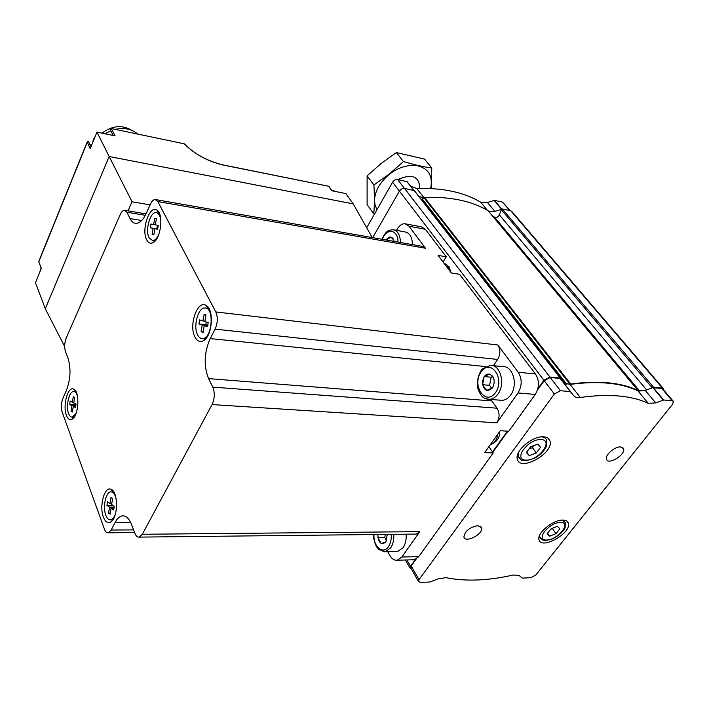 <?xml version="1.0" encoding="UTF-8"?>
<svg xmlns="http://www.w3.org/2000/svg" width="709" height="709" viewBox="0 0 709 709"><rect width="100%" height="100%" fill="white"/><g stroke="black" fill="none" stroke-linecap="round" stroke-linejoin="round"><path stroke-width="1.06" d="M655.719 402.889L648.31 403.359C631.409 395.454 608.739 393.495 580.299 397.492C577.25 397.917 575.07 397.332 573.758 395.755L570.364 391.598L560.402 390.703L554.367 394L419.001 579.678L418.416 581.362L420.26 582.399L430.026 581.992L438.127 578.854L446.023 577.675C465.724 581.619 488.155 580.724 513.316 574.99L519.201 575.575L522.347 578.092L530.873 577.729L535.871 574.946L672.531 404.298L673.435 401.445L672.283 400.762L663.73 399.991L655.719 402.889L645.27 390.446L637.896 390.863C620.951 382.789 598.343 380.636 570.063 384.42L563.62 382.727M645.27 390.446L653.645 387.291L662.445 388.16L663.606 388.851L663.651 390.003M411.025 568.352L411.202 565.977L416.21 559.002M492.782 452.333L507.954 431.196M537.44 390.118L544.202 380.698L550.175 377.445L560.367 378.553L570.63 391.722M652.697 387.717L661.763 388.443L662.915 389.144L673.071 401.019M543.635 436.833C532.601 435.636 514.353 451.261 517.357 459.21C520.149 472.203 554.5 452.75 549.909 440.803C549.085 438.401 546.994 437.072 543.635 436.833M562.795 520.114C553.02 519.67 536.536 533.345 539.026 539.753C541.206 550.299 572.039 532.787 568.317 523.145C567.652 521.168 565.809 520.158 562.795 520.114M477.848 525.617C469.668 527.257 465.024 531.006 463.908 536.864C464.829 543.635 483.503 534.169 481.668 527.868L477.848 525.617M620.623 446.954C614.836 446.324 604.6 455.329 606.541 459.29C608.375 465.512 626.207 454.309 623.503 448.637L620.623 446.954M569.85 384.446L570.692 384.012C598.68 380.325 621.093 382.461 637.932 390.42L638.02 390.916M566.899 384.429L422.289 199.034L423.831 197.82L418.948 196.499M421.128 199.309L422.289 199.034M646.626 389.95L499.358 214.88L501.307 209.669L502.344 208.995L510.746 210.768L511.933 211.592L663.234 388.426M410.662 186.228L416.812 188.585C442.345 187.637 463.606 192.148 480.578 202.109L487.42 202.455L494.917 211.388L501.511 209.35M494.917 211.388L488.669 211.379M492.037 215.412L494.616 217.273C496.46 217.929 498.046 217.131 499.358 214.88M366.704 227.749L392.591 182.222C393.938 180.237 395.622 179.35 397.652 179.554L407.134 181.699L413.896 190.393M487.42 202.455L494.439 200.381L502.566 202.127L510.356 210.688M570.036 384.305L423.991 197.696L424.558 197.474C449.985 196.473 471.139 200.851 488.022 210.626L488.173 210.803M372.686 237.639L399.433 191.111C400.798 189.117 402.499 188.222 404.538 188.417L414.411 190.668L560.376 378.11M411.406 569.026L409.935 567.971L410.502 566.278L415.447 559.383M492.525 451.961L507.44 431.169M537.83 388.816L543.945 380.29L549.927 377.037L560.172 378.048L560.438 378.633M555.962 533.673L559.862 528.763L557.416 526.317L551.026 528.834L547.126 533.78L549.617 536.181L555.962 533.673L552.453 528.568L552.79 528.134M536.296 452.98L540.559 447.246L537.75 444.109L530.616 446.759L526.353 452.537L529.224 455.621L536.296 452.98L532.486 447.645L534.099 445.465M547.587 533.203L549.617 536.181M550.68 529.269L552.453 528.568M526.707 452.058L529.224 455.621M529.003 448.939L532.486 447.645M128.037 210.848L132.042 201.773L150.113 204.874M64.67 346.612L45.296 308.716L109.151 156.512L132.042 201.773M372.234 237.559L353.233 203.891L109.151 156.512L96.956 132.131L115.106 135.871L111.313 128.542L184.34 143.83C194.479 154.181 207.453 161.262 223.273 165.055L328.816 186.272L331.963 190.792M91 146.719L88.315 141.206L87.216 141.906L90.194 148.695L96.956 132.131M45.296 308.716L35.45 282.723L41.335 268.312L38.791 261.772L87.18 142.482M328.692 186.343L331.777 190.756L345.903 193.575L353.233 203.891M110.338 129.898L111.313 128.542M222.874 164.975L223.069 164.913C207.507 161.138 194.745 154.225 184.792 144.157L184.34 143.83M112.687 134.444L112.802 135.392M91.328 145.903L89.883 144.432M41.273 268.472L38.791 261.772M130.057 218.602C131.599 221.678 133.549 223.273 135.915 223.388C139.717 223.291 143.209 219.87 146.391 213.125L150.459 204.095C151.886 201.081 153.472 199.548 155.236 199.513L157.815 201.551L215.802 311.942C218 317.277 217.769 323.003 215.102 329.136L210.218 338.583C204.112 352.506 203.563 365.844 208.579 378.615L212.762 387.132C214.969 392.786 214.73 398.6 212.053 404.573L142.314 534.267L139.239 537.112C137.475 537.351 136.022 536.066 134.896 533.257L131.555 524.518C129.02 518.27 125.865 515.399 122.072 515.895C119.449 516.436 117.118 518.634 115.097 522.489L111.189 530.048L108.326 532.787C106.731 533 105.437 531.777 104.427 529.136L62.179 412.142C60.885 407.578 61.134 402.916 62.95 398.174L66.274 390.792C70.545 379.528 71.139 368.715 68.046 358.346L65.503 351.673C64.2 347.321 64.448 342.722 66.256 337.874L120.229 214.588C121.523 211.752 122.958 210.316 124.545 210.272L126.946 212.257L130.057 218.602L141.658 220.49M66.407 415.341C62.481 405.672 67.967 385.767 73.709 389.152C79.984 391.235 78.841 415.704 72.274 419.099C69.863 420.428 67.913 419.179 66.407 415.341M146.683 239.819C141.02 229.76 149.661 204.476 156.946 210.183C163.921 213.896 160.819 239.358 152.984 242.673C150.423 243.896 148.323 242.948 146.683 239.819M194.948 337.041C188.452 325.378 197.563 299.384 206.168 305.473C214.269 309.399 212.408 335.809 203.678 340.55C200.177 342.544 197.262 341.375 194.948 337.041M103.408 517.1C99.021 506.199 104.507 485.957 111.021 489.29C118.199 491.293 118.314 517.189 111.1 521.771C107.998 523.747 105.437 522.196 103.408 517.1M396.517 230.363L397.377 228.874C399.566 225.32 402.1 223.61 404.99 223.743L409.022 226.215L425.329 229.264L446.28 256.791L438.065 255.382L451.332 272.965L459.6 274.294L535.437 373.962C539.478 380.556 539.416 387.38 535.251 394.434L508.805 431.249L500.262 430.744L484.672 452.59L493.207 452.962L418.762 556.609L414.171 559.747L412.744 559.791M405.832 223.902L421.27 226.8L425.329 229.264M155.803 199.619L422.334 246.342L425.497 248.247L409.022 226.215M208.579 378.615L491.878 400.931L497.036 408.189C499.792 412.993 499.73 417.876 496.849 422.839L518.004 392.954C522.161 385.811 522.241 378.907 518.226 372.243L497.842 344.991C500.589 349.564 500.527 354.385 497.656 359.454L493.402 365.684M387.761 551.708L389.923 555.581C391.926 559.002 394.381 560.544 397.279 560.216L401.843 557.035L419.817 531.644L416.272 534.072L415.199 534.081M443.054 261.993L446.28 256.791M493.207 452.962L488.909 446.661M491.878 400.931L490.929 399.459M111.57 491.895L114.22 492.684M113.378 519.041L110.817 519.803M115.576 513.369C114.335 517.189 112.704 519.334 110.693 519.803C108.681 520.051 107.041 518.527 105.783 515.239C102.583 507.245 105.676 492.232 110.622 491.886C113.015 491.691 114.823 493.845 116.054 498.356M108.566 513.103L110.143 514.167L111.074 508.185L113.662 509.913L114.238 506.226L111.65 504.516L112.589 498.524L111.003 497.488L110.072 503.47L107.511 501.777L106.944 505.428L109.496 507.13L108.566 513.103L110.303 513.103M205.902 308.123L208.154 308.734L209.802 310.276M206.815 337.36L203.731 338.725L202.544 338.61C200.567 338.663 198.919 337.422 197.616 334.896C192.981 326.548 197.944 307.644 204.741 307.99C214.641 306.82 212.381 338.849 202.561 338.61L203.731 338.725M201.108 331.741L203.128 332.406L204.21 325.679L207.524 326.734L208.189 322.586L204.874 321.54L205.956 314.805L204.227 314.158L202.854 320.911L199.583 319.883L198.919 323.986L202.189 325.032L201.108 331.741L203.199 331.954M156.804 212.709L159.685 214.145M155.785 240.165L152.949 240.67M158.976 233.979C157.141 238.286 155.032 240.502 152.639 240.626L149.12 237.816C144.982 230.487 150.078 211.787 156.051 212.585C158.719 212.93 160.34 215.749 160.916 221.048M152.125 234.528L153.844 234.883L154.819 228.679L157.646 229.229L158.24 225.4L155.413 224.859L156.388 218.647L155.306 218.239L154.659 218.337L153.685 224.531L150.902 224.009L150.308 227.793L153.091 228.342L152.125 234.528L153.862 234.803M74.179 391.581L76.253 392.157M74.41 416.821L72.628 417.158M76.191 413.09L72.283 417.14C70.758 417.238 69.535 416.041 68.596 413.569C65.68 406.399 68.986 391.483 73.506 391.536C75.207 391.474 76.519 392.981 77.458 396.056M71.033 411.229L72.398 411.973L73.249 406.408L75.491 407.604L76.023 404.165L73.771 402.978L74.622 397.403L73.257 396.694L72.407 402.26L70.182 401.09L69.668 404.484L71.884 405.672L71.033 411.229L72.504 411.309M111.809 503.479L110.072 503.47M113.094 505.464L106.944 505.428M114.167 507.157L109.496 507.13M114.034 508.202L111.074 508.185M73.869 402.349L72.407 402.26M75.934 404.121L75.872 404.857L69.668 404.484M75.836 405.902L71.884 405.672M75.73 406.549L73.249 406.408M156.343 218.611L154.659 218.337M155.422 224.815L153.685 224.531M157.398 225.24L156.849 228.839L150.308 227.793M157.682 229.069L153.091 228.342M156.849 228.839L157.699 229.007M157.673 229.131L154.819 228.679M205.202 314.335L203.926 314.193M204.936 321.142L202.854 320.911M206.204 321.957L205.858 324.749L198.919 323.986M207.799 325.644L202.189 325.032M205.858 324.749L207.852 325.378M207.702 326.06L204.21 325.679M131.874 130.376C122.453 124.687 112.58 125.528 102.247 132.902M137.679 134.063C131.777 128.994 124.297 127.425 115.239 129.357M110.808 130.802L106.12 133.186M387.3 534.391L385.856 542.004C381.079 545.451 378.402 542.952 377.808 534.489M385.856 542.004L381.167 543.449L377.897 537.59L384.757 537.502L386.565 540.719M406.133 534.178C406.505 539.558 405.486 544.078 403.058 547.729L397.634 551.496L395.985 551.531M385.35 534.409L384.757 537.502M386.201 240.014C388.541 236.602 390.81 236.141 393.008 238.614L394.071 241.388M386.254 240.014L390.863 237.107L393.318 239.571L393.008 238.614M394.062 229.911L405.007 231.914C409.722 232.871 412.204 237.107 412.452 244.614M393.876 240.555L392.892 241.184M492.321 388.018L492.321 388.018C486.994 392.44 483.671 390.562 482.342 382.381C484.141 374.122 487.57 372.048 492.649 376.151C494.767 380.006 494.678 383.941 492.356 387.965L486.622 390.42L482.563 384.712L484.185 376.541L489.901 373.998L492.888 377.073L494.013 379.687M492.312 365.569L502.965 366.659C512.997 365.817 518.323 385.014 510.648 395.019C508.211 398.361 505.349 400.142 502.061 400.346L500.013 400.186M492.542 376.603L491.195 377.206L484.185 376.541M491.195 377.206L489.573 385.333L482.563 384.712M489.573 385.333L491.789 388.435M367.111 204.582L367.111 175.841L381.132 163.487L396.358 152.568L424.558 159.117L431.763 167.98C423.397 166.872 413.959 164.718 403.439 161.537L389.223 174.033L373.9 184.978C374.591 195.79 374.538 205.388 373.758 213.772L367.111 204.582M396.358 152.568L403.439 161.537M367.111 175.841L373.9 184.978M431.285 188.594L431.763 167.98M390.118 186.573L387.637 190.943M419.834 188.479C419.347 176.346 411.982 173.377 397.731 179.572M430.664 188.559C433.243 174.91 427.749 167.111 414.198 165.17C399.451 165.693 387.575 172.845 378.553 186.609C373.856 195.462 373.351 203.12 377.028 209.589M554.367 394L544.202 380.698M419.001 579.678L411.202 565.977M672.283 400.762L661.763 388.443M663.73 399.991L653.219 387.601M560.402 390.703L550.175 377.445M570.364 391.598L560.101 378.42M392.591 182.222L399.415 191.146M397.652 179.554L404.467 188.408M406.877 181.539L413.737 190.358M502.566 202.127L509.771 210.564M494.439 200.381L501.83 209.102M543.945 380.29L399.433 191.111M410.502 566.278L406.895 559.95M662.445 388.16L510.746 210.768M653.645 387.291L502.344 208.995M549.927 377.037L404.538 188.417M560.172 378.048L414.1 190.429M565.835 384.172L421.731 199.264M570.692 384.012L424.558 197.474M637.932 390.42L488.022 210.626M639.935 391.368L494.616 217.273M652.271 387.876L501.307 209.669M416.812 188.585L423.955 197.722M480.578 202.109L487.367 210.245M494.111 200.408L501.609 209.252M580.299 397.492L570.063 384.42M648.31 403.359L637.896 390.863M663.367 400.053L652.856 387.663M560.518 522.391C548.899 522.382 534.816 540.391 546.568 540.045C557.965 539.983 572.074 522.329 560.518 522.391M539.726 535.118L539.779 537.13L540.896 538.831M539.239 536.341L542.482 539.877C544.858 540.205 543.262 541.366 551.584 539.212C559.578 535.836 564.931 529.206 565.082 527.656L565.383 522.622L562.299 520.131M541.144 439.527C528.037 438.747 512.651 459.795 525.892 460.123C538.716 460.779 554.154 440.218 541.144 439.527M518.314 452.927L518.235 456.428L519.794 458.767M517.446 455.302L518.235 456.428C521.461 459.343 519.422 463.092 533.788 458.519C539.062 456.233 544.902 450.481 546.719 445.491L546.674 440.342C545.992 438.322 544.282 437.161 541.534 436.868M157.815 201.551L425.497 248.247M215.802 311.942L497.842 344.991M518.226 372.243L535.437 373.962M518.004 392.954L535.251 394.434M212.053 404.573L496.849 422.839M142.314 534.267L419.817 531.644M401.843 557.035L418.762 556.609M215.102 329.136L497.656 359.454M210.218 338.583L485.683 366.58M212.762 387.132L497.036 408.189M115.097 522.489L130.66 522.444M111.189 530.048L133.602 529.889M126.946 212.257L145.318 215.306M490.309 444.694C494.377 443.4 496.912 439.846 497.913 434.032M449.417 270.43L447.414 265.521L443.887 263.101M41.104 268.888L39.677 272.362M336.137 191.625L331.821 190.597M94.51 138.104L92.888 142.084M108.814 134.577L102.982 133.372M391.2 534.347C391.563 539.212 390.659 543.307 388.488 546.621C383.055 555.138 373.005 546.488 374.024 534.533M393.734 534.32C394.098 539.744 393.07 544.29 390.65 547.968L385.253 551.762L382.949 551.691M382.381 239.341C386.334 227.492 398.272 229.326 397.988 242.079M382.018 239.279C386.565 229.096 389.782 230.31 393.061 229.734C397.749 230.691 400.213 234.945 400.443 242.505M495.609 392.502C485.842 406.541 471.396 385.838 480.968 372.092C490.371 357.806 505.499 378.331 495.609 392.502M502.061 400.346L489.432 399.344C484.637 398.201 482.12 399.096 478.141 389.409C475.535 380.901 480.312 370.222 482.776 368.733L490.38 365.365C500.377 364.506 505.65 383.861 497.993 393.956C495.556 397.332 492.702 399.132 489.432 399.344L486.622 398.981M637.967 390.446L488.146 210.759M409.935 567.971L405.397 559.986M418.416 581.362L410.635 567.67M622.67 447.574L623.503 448.637M480.729 526.406L481.668 527.868M563.655 520.149L564.222 520.964M566.996 521.257L568.317 523.145M544.14 436.868L544.982 438.02M547.977 438.171L549.909 440.803M38.623 261.718L87.216 141.906M328.808 186.272L223.105 164.922M397.279 560.216L414.171 559.747M139.239 537.112L416.272 534.072M122.072 515.895L123.96 515.904M108.326 532.787L134.63 532.565M125.05 210.351L146.054 213.852M113.236 492.081L111.021 489.29M113.307 519.094L111.1 521.771M110.693 519.803L111.792 519.803M208.154 308.734L206.168 305.473M206.08 337.901L203.678 340.55M158.781 213.312L156.946 210.183M155.484 240.333L152.984 242.673M152.639 240.626L153.738 240.794M75.721 391.829L73.709 389.152M74.294 416.998L72.274 419.099M72.283 417.14L73.319 417.202M155.758 218.319L155.306 218.239M204.919 314.247L204.227 314.158M499.464 431.87C500.075 437.55 497.009 441.858 490.256 444.773M444.295 263.207L449.054 266.744L451.021 272.557M113.218 135.481L110.117 129.463M39.633 272.469L41.122 268.091M331.449 190.065L336.226 191.643M92.79 142.323L93.313 139.629L95.139 136.58M101.352 133.035L109.133 134.639M397.634 551.496L385.253 551.762L378.757 549.475L376.452 546.63C374.255 541.951 373.324 537.918 373.661 534.533M492.888 377.073L492.649 376.151"/></g></svg>
